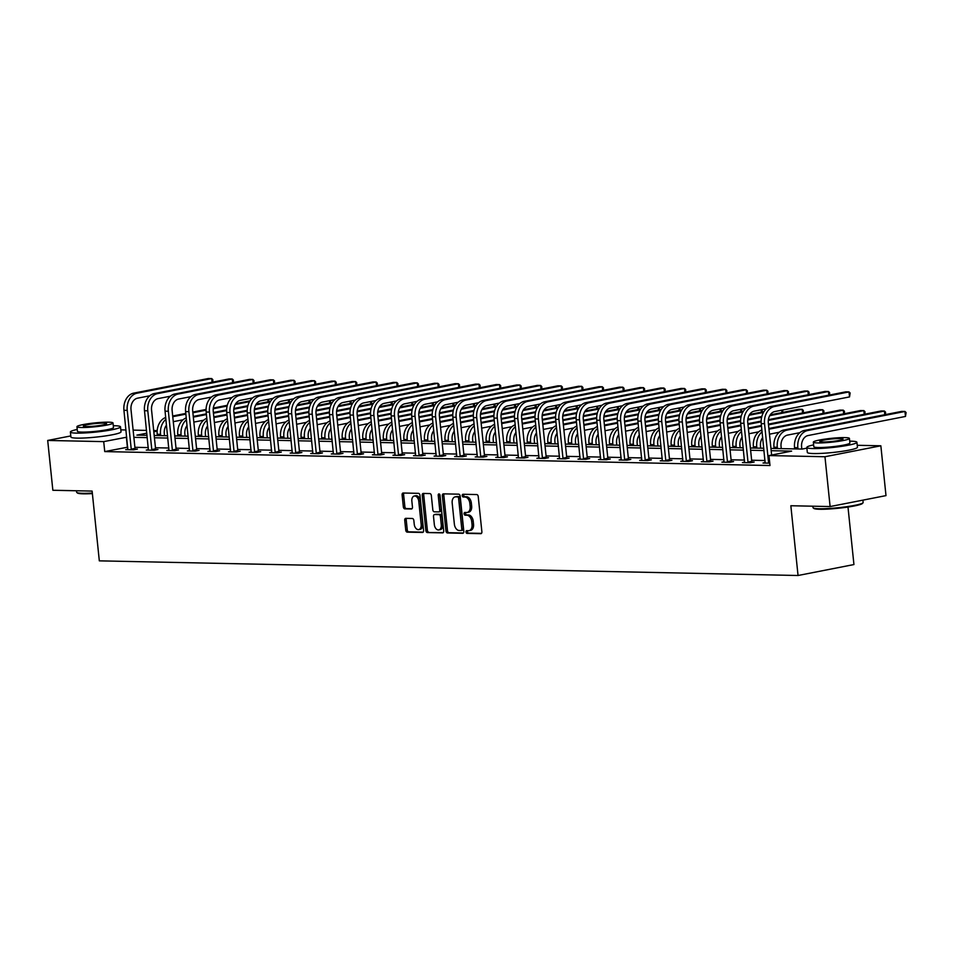 <?xml version="1.0" encoding="UTF-8"?>
<svg xmlns="http://www.w3.org/2000/svg" width="954" height="954" viewBox="0 0 954 954"><rect width="100%" height="100%" fill="white"/><g stroke="black" fill="none" stroke-linecap="round" stroke-linejoin="round"><path stroke-width="1.43" d="M465.993 531.998A1.383 0.894 -101.1 0 0 467.043 533.393L480.78 533.68A1.98 1.276 -101.1 0 0 480.959 533.668A1.98 1.276 -101.1 0 0 481.877 531.748L478.228 496.533A1.98 1.276 -101.1 0 0 476.738 494.554L463 494.267A1.383 0.894 -101.1 0 0 463.274 497.01L465.051 497.046A6.332 4.09 -101.1 0 1 469.845 503.39L470.143 506.324A6.332 4.09 -101.1 0 1 467.221 512.453A6.332 4.09 -101.1 0 1 466.649 512.501L464.872 512.453A1.383 0.894 -101.1 0 0 465.158 515.196L466.935 515.232A6.332 4.09 -101.1 0 1 471.717 521.576L472.027 524.521A6.332 4.09 -101.1 0 1 469.106 530.639A6.332 4.09 -101.1 0 1 468.533 530.686L466.756 530.651A1.383 0.894 -101.1 0 0 465.993 531.998M467.71 530.674A1.383 0.894 -101.1 0 0 468.545 533.095L481.46 533.369M463.954 494.291A1.383 0.894 -101.1 0 0 464.789 496.712L466.566 496.748L465.051 497.046M465.826 512.477A1.383 0.894 -101.1 0 0 466.673 514.898L468.45 514.933L466.935 515.232M405.82 518.344A1.98 1.276 -101.1 0 0 405.641 518.356A1.98 1.276 -101.1 0 0 404.723 520.276L405.748 530.15A1.98 1.276 -101.1 0 0 407.239 532.141L422.503 532.463A1.98 1.276 -101.1 0 0 422.682 532.439A1.98 1.276 -101.1 0 0 423.6 530.531L419.963 495.317A1.98 1.276 -101.1 0 0 418.46 493.337L403.196 493.015A1.98 1.276 -101.1 0 0 403.017 493.027A1.98 1.276 -101.1 0 0 402.111 494.947L403.339 506.872A1.98 1.276 -101.1 0 0 404.842 508.864L411.365 508.995A1.98 1.276 -101.1 0 0 411.544 508.983A1.98 1.276 -101.1 0 0 412.462 507.063L411.854 501.148A5.295 3.411 -101.1 0 1 414.298 496.032A5.295 3.411 -101.1 0 1 418.77 501.291L421.167 524.473A5.295 3.411 -101.1 0 1 418.723 529.589A5.295 3.411 -101.1 0 1 414.251 524.33L413.845 520.467A1.98 1.276 -101.1 0 0 412.355 518.487L405.82 518.344M857.229 445.291L880.852 445.792L885.992 495.615L830.111 506.562L790.842 505.739L798.045 575.5L99.323 560.857L92.121 491.095L52.852 490.273L47.7 440.45L70.799 435.93M830.111 506.562L824.96 456.739L768.96 455.571L791.605 451.123L771.178 450.693M127.753 447.164L104.737 451.588L769.985 465.528L768.96 455.571M104.737 451.588L103.712 441.63L47.7 440.45M445.971 530.996A1.98 1.276 -101.1 0 0 447.474 532.976L462.738 533.298A1.98 1.276 -101.1 0 0 462.917 533.286A1.98 1.276 -101.1 0 0 463.823 531.366L460.186 496.163A1.98 1.276 -101.1 0 0 458.695 494.172L443.431 493.85A1.98 1.276 -101.1 0 0 443.252 493.874A1.98 1.276 -101.1 0 0 442.334 495.782L445.971 530.996L447.486 530.698A1.98 1.276 -101.1 0 0 448.988 532.69L463.417 532.988M442.62 532.881L427.356 532.559A1.98 1.276 -101.1 0 1 425.866 530.579L422.228 495.364A1.98 1.276 -101.1 0 1 423.135 493.445A1.98 1.276 -101.1 0 1 423.314 493.433L429.849 493.576A1.98 1.276 -101.1 0 1 431.339 495.555L432.818 509.83A1.98 1.276 -101.1 0 0 434.308 511.821L438.649 511.904A1.98 1.276 -101.1 0 0 438.828 511.893A1.98 1.276 -101.1 0 0 439.734 509.985L438.208 495.114A1.383 0.894 -101.1 0 1 440.009 495.15L443.717 530.949A1.98 1.276 -101.1 0 1 442.799 532.869A1.98 1.276 -101.1 0 1 442.62 532.881L442.966 532.809M798.045 575.5L853.937 564.553L847.987 507.039M765.06 460.52L751.657 460.233M744.502 460.078L731.098 459.804M723.943 459.649L710.539 459.375M703.384 459.22L689.981 458.946M682.825 458.791L669.422 458.504M662.267 458.361L648.863 458.075M641.708 457.932L628.304 457.646M621.149 457.503L607.746 457.216M600.591 457.073L587.187 456.787M580.032 456.632L566.628 456.358M559.473 456.203L546.07 455.929M538.915 455.773L525.511 455.499M518.356 455.344L504.952 455.058M497.797 454.915L484.393 454.629M477.238 454.486L463.835 454.199M456.68 454.056L443.276 453.77M436.121 453.627L422.717 453.341M415.562 453.186L402.159 452.911M395.004 452.756L381.6 452.482M374.445 452.327L361.041 452.053M353.886 451.898L340.483 451.612M333.328 451.469L319.924 451.182M312.769 451.039L299.365 450.753M292.21 450.61L278.806 450.324M271.651 450.181L258.248 449.894M251.093 449.739L237.689 449.465M230.534 449.31L217.13 449.036M209.975 448.881L196.572 448.607M189.417 448.452L176.025 448.165M168.858 448.022L155.466 447.736M148.311 447.593L134.908 447.307M765.227 462.571L763.009 463.012L769.735 463.155M744.669 462.141L742.45 462.583L750.357 462.75L754.137 462.01L752.002 461.963M724.11 461.712L721.892 462.153L729.798 462.308L733.578 461.569L731.444 461.533M703.551 461.283L701.333 461.712L709.239 461.879L713.02 461.14L710.885 461.104M682.992 460.854L680.774 461.283L688.681 461.45L692.461 460.71L690.326 460.663M662.434 460.424L660.216 460.854L668.134 461.02L671.902 460.281L669.768 460.233M641.875 459.995L639.657 460.424L647.575 460.591L651.343 459.852L649.209 459.804M621.328 459.554L619.11 459.995L627.016 460.162L630.785 459.423L628.65 459.375M600.77 459.124L598.552 459.566L606.458 459.733L610.226 458.993L608.092 458.946M580.211 458.695L577.993 459.136L585.899 459.303L589.667 458.564L587.533 458.516M559.652 458.266L557.434 458.707L565.34 458.862L569.109 458.123L566.974 458.087M539.093 457.837L536.875 458.266L544.782 458.433L548.55 457.693L546.415 457.658M518.535 457.407L516.317 457.837L524.223 458.003L527.991 457.264L525.857 457.216M497.976 456.978L495.758 457.407L503.664 457.574L507.433 456.835L505.298 456.787M477.417 456.549L475.199 456.978L483.106 457.145L486.874 456.406L484.739 456.358M456.859 456.107L454.641 456.549L462.547 456.716L466.315 455.976L464.181 455.929M436.3 455.678L434.082 456.119L441.988 456.286L445.756 455.547L443.622 455.499M415.741 455.249L413.523 455.69L421.429 455.857L425.21 455.118L423.063 455.07M395.183 454.819L392.965 455.261L400.871 455.416L404.651 454.676L402.505 454.641M374.624 454.39L372.406 454.819L380.312 454.986L384.092 454.247L381.946 454.211M354.065 453.961L351.847 454.39L359.753 454.557L363.534 453.818L361.387 453.77M333.506 453.532L331.288 453.961L339.195 454.128L342.975 453.388L340.828 453.341M312.948 453.102L310.73 453.532L318.636 453.699L322.416 452.959L320.27 452.911M292.389 452.661L290.171 453.102L298.077 453.269L301.858 452.53L299.711 452.482M271.83 452.232L269.612 452.673L277.519 452.84L281.299 452.101L279.152 452.053M251.272 451.802L249.054 452.244L256.96 452.411L260.74 451.671L258.594 451.624M230.713 451.373L228.495 451.814L236.401 451.969L240.181 451.23L238.035 451.194M210.154 450.944L207.936 451.373L215.842 451.54L219.623 450.801L217.476 450.765M189.596 450.515L187.378 450.944L195.284 451.111L199.064 450.371L196.918 450.324M169.037 450.085L166.819 450.515L174.725 450.682L178.505 449.942L176.359 449.894M148.478 449.656L146.26 450.085L154.166 450.252L157.947 449.513L155.8 449.465M127.919 449.215L125.701 449.656L133.608 449.823L137.388 449.084L135.253 449.036M880.852 445.792L824.96 456.739M120.812 429.86L125.976 429.968M133.131 430.123L146.534 430.409M153.689 430.552L157.195 430.624M770.939 448.404L802.183 449.06L806.881 448.141M146.821 433.176L136.935 435.119L147.035 435.322M154.19 435.477L167.594 435.763M174.749 435.906L188.153 436.193M195.308 436.336L208.711 436.622M215.866 436.765L229.27 437.051M236.425 437.206L249.829 437.481M256.984 437.636L270.387 437.91M277.542 438.065L290.946 438.339M298.101 438.494L311.505 438.768M318.66 438.923L332.064 439.21M339.219 439.353L352.622 439.639M359.777 439.782L373.181 440.068M380.336 440.211L393.74 440.498M400.895 440.653L414.298 440.927M421.453 441.082L434.857 441.356M442.012 441.511L455.416 441.785M462.571 441.94L475.974 442.215M483.129 442.37L496.533 442.656M503.688 442.799L517.092 443.085M524.247 443.228L537.651 443.515M544.806 443.658L558.209 443.944M565.364 444.099L578.768 444.373M585.923 444.528L599.327 444.802M606.482 444.958L619.885 445.232M627.04 445.387L640.444 445.661M647.599 445.816L661.003 446.102M668.158 446.245L681.561 446.532M688.716 446.675L702.108 446.961M709.275 447.104L722.667 447.39M729.822 447.545L743.226 447.82M750.381 447.975L763.784 448.249M157.16 431.148L153.821 431.804M126.715 437.194L103.712 441.63M764.023 450.55L750.619 450.264M743.464 450.121L730.06 449.835M722.905 449.692L709.502 449.406M702.347 449.262L688.943 448.976M681.788 448.821L668.384 448.547M661.229 448.392L647.838 448.118M640.671 447.963L627.279 447.688M620.124 447.533L606.72 447.247M599.565 447.104L586.161 446.818M579.006 446.675L565.603 446.389M558.448 446.245L545.044 445.959M537.889 445.816L524.485 445.53M517.33 445.375L503.927 445.101M496.772 444.946L483.368 444.671M476.213 444.516L462.809 444.242M455.654 444.087L442.251 443.801M435.096 443.658L421.692 443.371M414.537 443.228L401.133 442.942M393.978 442.799L380.574 442.513M373.419 442.37L360.016 442.084M352.861 441.929L339.457 441.654M332.302 441.499L318.898 441.225M311.743 441.07L298.34 440.796M291.185 440.641L277.781 440.354M270.626 440.211L257.222 439.925M250.067 439.782L236.664 439.496M229.509 439.353L216.105 439.067M208.95 438.912L195.546 438.637M188.391 438.482L174.987 438.208M167.832 438.053L154.429 437.779M147.274 437.624L133.87 437.349M127.395 447.152L126.369 437.182M470.048 530.388A6.332 4.09 -101.1 0 0 470.608 530.341A6.332 4.09 -101.1 0 0 473.542 524.223L472.027 524.521M468.45 514.933A6.332 4.09 -101.1 0 1 473.232 521.289L473.542 524.223M468.164 512.203A6.332 4.09 -101.1 0 0 468.736 512.155A6.332 4.09 -101.1 0 0 471.658 506.025L470.143 506.324M466.566 496.748A6.332 4.09 -101.1 0 1 471.348 503.092L471.658 506.025M444.254 493.874A1.98 1.276 -101.1 0 0 443.848 495.484L447.486 530.698M461.032 530.531A1.383 0.894 -101.1 0 0 461.796 529.184L458.6 498.274A1.383 0.894 -101.1 0 0 457.55 496.879L455.678 496.843A6.332 4.09 -101.1 0 0 455.106 496.891A6.332 4.09 -101.1 0 0 452.184 503.02L454.366 524.151A6.332 4.09 -101.1 0 0 459.16 530.496L461.032 530.531M461.271 530.484L462.547 530.233A1.383 0.894 -101.1 0 0 463.31 528.886L461.796 529.184M455.106 496.891L456.62 496.593A6.332 4.09 -101.1 0 1 457.193 496.545L459.065 496.593A1.383 0.894 -101.1 0 1 460.114 497.976L463.31 528.886M443.3 532.57L427.356 532.559M424.136 493.456A1.98 1.276 -101.1 0 0 423.731 495.066L427.368 530.281A1.98 1.276 -101.1 0 0 428.871 532.26M438.995 511.845L440.164 511.618A1.98 1.276 -101.1 0 0 440.331 511.594A1.98 1.276 -101.1 0 0 441.249 509.686L439.711 494.816L438.208 495.114M434.344 524.652A5.295 3.411 -101.1 0 0 438.828 529.923A5.295 3.411 -101.1 0 0 441.273 524.795L440.426 516.627A1.98 1.276 -101.1 0 0 438.935 514.647L434.595 514.552A1.98 1.276 -101.1 0 0 434.416 514.576A1.98 1.276 -101.1 0 0 433.51 516.484L434.344 524.652M438.828 529.923L440.343 529.625A5.295 3.411 -101.1 0 0 442.775 524.497L441.273 524.795M435.763 514.325A1.98 1.276 -101.1 0 1 435.93 514.278A1.98 1.276 -101.1 0 1 436.109 514.266L440.438 514.349A1.98 1.276 -101.1 0 1 441.94 516.341L442.775 524.497M418.723 529.589L420.237 529.303A5.295 3.411 -101.1 0 0 422.682 524.175L421.167 524.473M414.298 496.032L415.801 495.734A5.295 3.411 -101.1 0 1 420.285 500.993L422.682 524.175M404.031 493.027A1.98 1.276 -101.1 0 0 403.614 494.649L404.854 506.574A1.98 1.276 -101.1 0 0 406.344 508.565L412.056 508.685M406.642 518.368A1.98 1.276 -101.1 0 0 406.237 519.978L407.263 529.864A1.98 1.276 -101.1 0 0 408.753 531.843L423.194 532.141M801.825 449.048L801.61 446.961A10.077 7.62 -88.8 0 1 808.133 435.525L905.477 416.445L904.964 411.472L807.621 430.54A15.109 11.436 91.2 0 0 797.842 447.7L797.973 448.964M905.477 416.445L906.097 412.557L904.964 411.472L901.673 411.401L804.329 430.469A15.109 11.436 91.2 0 0 794.539 447.629L794.67 448.893M768.781 463.131L768.554 462.499L769.651 462.285M771.631 455.046L768.316 422.98A10.077 7.62 -88.8 0 1 774.839 411.544L849.525 396.912L849.012 391.927L774.326 406.559A15.109 11.436 91.2 0 0 764.548 423.731L768.554 462.499M849.525 396.912L850.145 393.012L849.012 391.927L845.721 391.856L771.035 406.487A15.109 11.436 91.2 0 0 761.244 423.659L765.156 463.06M863.024 502.758L862.488 503.414A24.577 2.612 174.1 0 1 845.614 507.385A24.577 2.612 174.1 0 1 819.713 509.257A24.577 2.612 174.1 0 1 813.857 508.434L813.202 507.91A25.186 2.683 -5.9 0 0 819.2 508.744A25.186 2.683 -5.9 0 0 845.745 506.824A25.186 2.683 -5.9 0 0 863.024 502.758A25.186 2.683 -5.9 0 0 863.131 502.46L862.893 500.146M813.631 444.874A25.186 2.683 -5.9 0 0 806.81 447.45A25.186 2.683 -5.9 0 0 812.987 448.559A25.186 2.683 -5.9 0 0 840.784 446.46A25.186 2.683 -5.9 0 0 856.919 442.274A25.186 2.683 -5.9 0 0 850.741 441.165A25.186 2.683 -5.9 0 0 849.704 441.142M806.81 447.45L807.322 452.434A25.186 2.683 -5.9 0 0 813.5 453.544A25.186 2.683 -5.9 0 0 841.297 451.445A25.186 2.683 -5.9 0 0 857.431 447.247L856.919 442.274M849.43 438.411L849.895 442.99A18.138 1.932 174.1 0 1 838.292 446.007A18.138 1.932 174.1 0 1 818.27 447.521A18.138 1.932 174.1 0 1 813.822 446.722L813.345 442.143A18.138 1.932 -5.9 0 0 817.793 442.942A18.138 1.932 -5.9 0 0 837.815 441.428A18.138 1.932 -5.9 0 0 849.43 438.411A18.138 1.932 -5.9 0 0 844.982 437.612A18.138 1.932 -5.9 0 0 824.96 439.114A18.138 1.932 -5.9 0 0 813.345 442.143M840.152 438.554A11.687 1.24 -5.9 0 0 827.249 439.532A11.687 1.24 -5.9 0 0 819.76 441.475A11.687 1.24 -5.9 0 0 822.622 441.988A11.687 1.24 -5.9 0 0 835.525 441.022A11.687 1.24 -5.9 0 0 843.014 439.078A11.687 1.24 -5.9 0 0 840.152 438.554M812.88 506.204L813.023 507.635A25.186 2.683 -5.9 0 0 813.202 507.91M92.383 493.6A24.577 2.612 174.1 0 1 83.308 493.826A24.577 2.612 174.1 0 1 77.453 493.003L76.785 492.479A25.186 2.683 -5.9 0 0 82.795 493.313A25.186 2.683 -5.9 0 0 92.323 493.063M77.214 429.443A25.186 2.683 -5.9 0 0 70.393 432.019A25.186 2.683 -5.9 0 0 76.57 433.128A25.186 2.683 -5.9 0 0 104.38 431.029A25.186 2.683 -5.9 0 0 120.502 426.843A25.186 2.683 -5.9 0 0 114.325 425.722A25.186 2.683 -5.9 0 0 113.299 425.711M70.393 432.019L70.906 437.004A25.186 2.683 -5.9 0 0 77.083 438.113A25.186 2.683 -5.9 0 0 104.892 436.014A25.186 2.683 -5.9 0 0 121.015 431.816L120.502 426.843M113.013 422.98L113.49 427.559A18.138 1.932 174.1 0 1 101.875 430.576A18.138 1.932 174.1 0 1 81.853 432.09A18.138 1.932 174.1 0 1 77.417 431.291L76.94 426.712A18.138 1.932 -5.9 0 0 81.388 427.511A18.138 1.932 -5.9 0 0 101.398 425.997A18.138 1.932 -5.9 0 0 113.013 422.98A18.138 1.932 -5.9 0 0 108.565 422.181A18.138 1.932 -5.9 0 0 88.555 423.683A18.138 1.932 -5.9 0 0 76.94 426.712M103.736 423.123A11.687 1.24 -5.9 0 0 90.833 424.101A11.687 1.24 -5.9 0 0 83.356 426.044A11.687 1.24 -5.9 0 0 86.218 426.557A11.687 1.24 -5.9 0 0 99.121 425.591A11.687 1.24 -5.9 0 0 106.598 423.636A11.687 1.24 -5.9 0 0 103.736 423.123M76.463 490.773L76.618 492.204A25.186 2.683 -5.9 0 0 76.785 492.479M781.266 448.618L781.052 446.532A10.077 7.62 -88.8 0 1 787.575 435.084L799.822 432.687M884.787 414.704L884.406 411.043L881.114 410.971L783.771 430.039A15.109 11.436 91.2 0 0 773.98 447.199L774.111 448.463M885.55 414.561L885.539 412.128L884.406 411.043L787.062 430.111A15.109 11.436 91.2 0 0 777.283 447.271L777.415 448.535M760.708 448.189L760.493 446.102A10.077 7.62 -88.8 0 1 762.687 437.552M761.9 429.968A15.109 11.436 91.2 0 0 753.421 446.77L753.553 448.034M762.091 431.816A15.109 11.436 91.2 0 0 756.725 446.842L756.856 448.106M769.473 434.177L779.263 432.257M864.229 414.274L863.847 410.602L864.98 411.699L864.992 414.119M768.888 428.489L860.556 410.542L863.847 410.602L768.96 429.193M748.222 462.702L747.996 462.07L751.764 461.331L747.757 422.55A10.077 7.62 -88.8 0 1 754.28 411.114L766.527 408.717M828.835 395.171L828.454 391.498L753.767 406.13A15.109 11.436 91.2 0 0 743.989 423.29L747.996 462.07M829.598 395.016L829.586 392.583L828.454 391.498L825.162 391.426L750.476 406.058A15.109 11.436 91.2 0 0 740.686 423.23L744.597 462.618M751.764 461.331L752.157 462.392M727.663 462.273L727.437 461.641L731.205 460.901L727.198 422.121A10.077 7.62 -88.8 0 1 733.721 410.685L745.968 408.276M808.276 394.741L807.895 391.068L733.209 405.7A15.109 11.436 91.2 0 0 723.43 422.861L727.437 461.641M809.04 394.586L809.028 392.154L807.895 391.068L804.604 390.997L729.917 405.629A15.109 11.436 91.2 0 0 720.127 422.789L724.038 462.189M731.205 460.901L731.599 461.963M740.161 447.76L739.934 445.673A10.077 7.62 -88.8 0 1 742.129 437.123M741.341 429.538A15.109 11.436 91.2 0 0 732.875 446.341L732.994 447.605M741.532 431.387A15.109 11.436 91.2 0 0 736.166 446.412L736.297 447.676M748.914 433.748L758.704 431.828M843.67 413.845L843.288 410.172L844.421 411.269L844.433 413.69M768.435 424.125L839.997 410.101L843.288 410.172L768.507 424.828M761.507 426.199L748.401 428.763M761.435 425.496L748.33 428.06M719.602 447.331L719.376 445.244A10.077 7.62 -88.8 0 1 721.57 436.693M720.783 429.109A15.109 11.436 91.2 0 0 712.316 445.912L712.447 447.176M720.974 430.958A15.109 11.436 91.2 0 0 715.607 445.983L715.739 447.247M728.355 433.319L738.146 431.399M823.111 413.416L822.73 409.743L823.862 410.84L823.874 413.261M768.387 419.677L819.438 409.671L822.73 409.743L768.304 420.404M761.149 421.811L747.948 424.399M740.948 425.77L727.842 428.334M761.149 421.096L747.876 423.695M740.876 425.067L727.771 427.63M699.043 446.889L698.817 444.814A10.077 7.62 -88.8 0 1 701.011 436.264M700.224 428.68A15.109 11.436 91.2 0 0 691.757 445.482L691.889 446.746M700.415 430.528A15.109 11.436 91.2 0 0 695.049 445.554L695.18 446.818M707.796 432.889L717.587 430.969M802.552 412.987L802.171 409.314L803.304 410.399L803.316 412.832M770.2 414.859L798.88 409.242L802.171 409.314L769.711 415.67M761.626 417.256L747.745 419.975M740.59 421.382L727.389 423.958M720.389 425.329L707.284 427.905M761.817 416.504L747.829 419.247M740.59 420.666L727.318 423.266M720.318 424.637L707.212 427.201M707.105 461.843L706.878 461.211L710.647 460.472L706.64 421.692A10.077 7.62 -88.8 0 1 713.163 410.244L725.41 407.847M787.718 394.3L787.336 390.639L712.65 405.271A15.109 11.436 91.2 0 0 702.871 422.431L706.878 461.211M788.481 394.157L788.469 391.724L787.336 390.639L784.045 390.568L709.359 405.2A15.109 11.436 91.2 0 0 699.568 422.36L703.48 461.76M710.647 460.472L711.04 461.533M686.546 461.402L686.32 460.782L690.088 460.043L686.081 421.263A10.077 7.62 -88.8 0 1 692.604 409.815L704.851 407.418M767.159 393.871L766.777 390.21L692.091 404.83A15.109 11.436 91.2 0 0 682.313 422.002L686.32 460.782M767.922 393.728L767.91 391.295L766.777 390.21L763.486 390.138L688.8 404.77A15.109 11.436 91.2 0 0 679.009 421.93L682.921 461.331M690.088 460.043L690.481 461.104M665.987 460.973L665.761 460.353L669.529 459.613L665.522 420.833A10.077 7.62 -88.8 0 1 672.045 409.385L684.292 406.988M746.6 393.442L746.219 389.769L671.533 404.401A15.109 11.436 91.2 0 0 661.754 421.573L665.761 460.353M747.364 393.298L747.352 390.866L746.219 389.769L742.927 389.709L668.241 404.341A15.109 11.436 91.2 0 0 658.451 421.501L662.362 460.901M669.529 459.613L669.923 460.675M678.485 446.46L678.27 444.373A10.077 7.62 -88.8 0 1 680.452 435.835M679.665 428.239A15.109 11.436 91.2 0 0 671.199 445.053L671.33 446.317M679.856 430.099A15.109 11.436 91.2 0 0 674.49 445.113L674.621 446.389M687.238 432.448L697.028 430.54M782.745 409.993L782.757 412.402M763.474 412.438L749.152 415.24M741.067 416.826L727.186 419.545M720.031 420.952L706.831 423.528M699.831 424.9L686.725 427.475M763.963 411.627L749.641 414.43M741.258 416.075L727.27 418.818M720.031 420.237L706.759 422.837M699.759 424.208L686.653 426.772M781.994 412.557L781.743 410.184M645.429 460.543L645.202 459.911L648.97 459.172L644.964 420.404A10.077 7.62 -88.8 0 1 651.487 408.956L663.734 406.559M726.042 393.012L725.66 389.339L650.974 403.971A15.109 11.436 91.2 0 0 641.195 421.143L645.202 459.911M726.805 392.857L726.793 390.436L725.66 389.339L722.369 389.28L647.683 403.9A15.109 11.436 91.2 0 0 637.892 421.072L641.803 460.472M648.97 459.172L649.364 460.233M657.926 446.031L657.711 443.944A10.077 7.62 -88.8 0 1 659.894 435.394M659.107 427.809A15.109 11.436 91.2 0 0 650.64 444.624L650.771 445.888M659.297 429.67A15.109 11.436 91.2 0 0 653.931 444.683L654.062 445.947M666.679 432.019L676.469 430.111M762.186 409.564L762.198 411.973M742.916 412.009L728.594 414.811M720.509 416.397L706.628 419.116M699.473 420.511L686.272 423.099M679.272 424.47L666.166 427.034M743.416 411.198L729.083 414M720.699 415.646L706.711 418.377M699.473 419.796L686.2 422.395M679.2 423.767L666.095 426.343M761.435 412.116L761.197 409.755M624.87 460.114L624.643 459.482L628.412 458.743L624.405 419.975A10.077 7.62 -88.8 0 1 630.928 408.527L643.175 406.13M705.483 392.583L705.101 388.91L630.415 403.542A15.109 11.436 91.2 0 0 620.637 420.714L624.643 459.482M706.246 392.428L706.234 390.007L705.101 388.91L701.81 388.838L627.124 403.47A15.109 11.436 91.2 0 0 617.333 420.642L621.245 460.043M628.412 458.743L628.805 459.804M637.367 445.601L637.153 443.515A10.077 7.62 -88.8 0 1 639.335 434.964M638.548 427.38A15.109 11.436 91.2 0 0 630.081 444.182L630.212 445.446M638.739 429.24A15.109 11.436 91.2 0 0 633.373 444.254L633.504 445.518M646.12 431.59L655.911 429.67M741.628 409.135L741.64 411.544M722.357 411.579L708.035 414.382M699.95 415.968L686.069 418.687M678.914 420.082L665.713 422.67M658.713 424.041L645.608 426.605M722.858 410.769L708.524 413.571M700.141 415.217L686.164 417.947M678.914 419.366L665.642 421.966M658.642 423.337L645.536 425.913M740.876 411.687L740.638 409.326M604.311 459.685L604.085 459.053L607.853 458.314L603.846 419.533A10.077 7.62 -88.8 0 1 610.369 408.097L622.616 405.7M684.924 392.154L684.543 388.481L609.856 403.113A15.109 11.436 91.2 0 0 600.078 420.285L604.085 459.053M685.687 391.999L685.676 389.566L684.543 388.481L681.251 388.409L606.565 403.041A15.109 11.436 91.2 0 0 596.775 420.213L600.686 459.613M607.853 458.314L608.247 459.375M616.809 445.172L616.594 443.085A10.077 7.62 -88.8 0 1 618.776 434.535M617.989 426.951A15.109 11.436 91.2 0 0 609.523 443.753L609.654 445.017M618.18 428.799A15.109 11.436 91.2 0 0 612.814 443.825L612.945 445.089M625.562 431.16L635.352 429.24M721.069 408.706L721.081 411.114M701.798 411.15L687.476 413.953M679.391 415.539L665.51 418.257M658.355 419.653L645.154 422.24M638.154 423.612L625.049 426.176M702.299 410.327L687.965 413.142M679.582 414.787L665.606 417.518M658.355 418.937L645.083 421.537M638.083 422.908L624.977 425.484M720.318 411.257L720.079 408.896M583.753 459.256L583.526 458.624L587.294 457.884L583.288 419.104A10.077 7.62 -88.8 0 1 589.81 407.668L602.057 405.271M664.366 391.724L663.984 388.051L589.298 402.683A15.109 11.436 91.2 0 0 579.519 419.843L583.526 458.624M665.129 391.569L665.117 389.137L663.984 388.051L660.693 387.98L586.006 402.612A15.109 11.436 91.2 0 0 576.228 419.784L580.127 459.172M587.294 457.884L587.688 458.946M596.25 444.743L596.035 442.656A10.077 7.62 -88.8 0 1 598.218 434.106M597.431 426.521A15.109 11.436 91.2 0 0 588.964 443.324L589.095 444.588M597.621 428.37A15.109 11.436 91.2 0 0 592.255 443.395L592.386 444.659M605.003 430.731L614.793 428.811M700.51 408.264L700.522 410.673M681.239 410.709L666.918 413.523M658.832 415.097L644.952 417.816M637.797 419.223L624.596 421.811M617.596 423.182L604.49 425.746M681.74 409.898L667.406 412.712M659.023 414.346L645.047 417.089M637.797 418.508L624.524 421.108M617.524 422.479L604.419 425.043M699.759 410.828L699.52 408.467M563.194 458.826L562.967 458.194L566.736 457.455L562.729 418.675A10.077 7.62 -88.8 0 1 569.252 407.239L581.499 404.83M643.807 391.295L643.425 387.622L568.739 402.254A15.109 11.436 91.2 0 0 558.961 419.414L562.967 458.194M644.57 391.14L644.558 388.707L643.425 387.622L640.134 387.551L565.448 402.183A15.109 11.436 91.2 0 0 555.669 419.343L559.569 458.743M566.736 457.455L567.129 458.516M575.691 444.314L575.477 442.227A10.077 7.62 -88.8 0 1 577.659 433.676M576.872 426.092A15.109 11.436 91.2 0 0 568.405 442.894L568.536 444.159M577.063 427.941A15.109 11.436 91.2 0 0 571.696 442.966L571.828 444.23M584.444 430.302L594.235 428.382M679.952 407.835L679.975 410.244M660.681 410.28L646.359 413.094M638.274 414.668L624.393 417.387M617.238 418.794L604.037 421.382M597.037 422.753L583.931 425.317M661.182 409.469L646.848 412.283M638.464 413.917L624.488 416.659M617.238 418.079L603.965 420.678M596.966 422.05L583.86 424.613M679.2 410.399L678.962 408.038M542.635 458.397L542.409 457.765L546.189 457.026L542.17 418.246A10.077 7.62 -88.8 0 1 548.693 406.798L560.94 404.401M623.248 390.854L622.867 387.193L548.18 401.825A15.109 11.436 91.2 0 0 538.402 418.985L542.409 457.765M624.023 390.711L623.999 388.278L622.867 387.193L619.575 387.121L544.889 401.753A15.109 11.436 91.2 0 0 535.111 418.913L539.01 458.314M546.189 457.026L546.57 458.087M555.133 443.884L554.918 441.797A10.077 7.62 -88.8 0 1 557.1 433.247M556.313 425.663A15.109 11.436 91.2 0 0 547.846 442.465L547.978 443.729M556.504 427.511A15.109 11.436 91.2 0 0 551.138 442.537L551.269 443.801M563.886 429.872L573.676 427.952M659.393 407.406L659.417 409.815M640.122 409.85L625.8 412.653M617.715 414.239L603.834 416.958M596.679 418.365L583.478 420.952M576.49 422.324L563.373 424.888M640.623 409.039L626.289 411.842M617.906 413.487L603.93 416.23M596.679 417.649L583.407 420.249M576.407 421.62L563.301 424.184M658.642 409.97L658.403 407.608M522.077 457.956L521.85 457.336L525.63 456.596L521.623 417.816A10.077 7.62 -88.8 0 1 528.134 406.368L540.381 403.971M602.689 390.424L602.308 386.764L527.622 401.384A15.109 11.436 91.2 0 0 517.843 418.556L521.85 457.336M603.465 390.281L603.441 387.849L602.308 386.764L599.017 386.692L524.33 401.324A15.109 11.436 91.2 0 0 514.552 418.484L518.451 457.884M525.63 456.596L526.012 457.658M534.574 443.443L534.359 441.368A10.077 7.62 -88.8 0 1 536.542 432.818M535.754 425.234A15.109 11.436 91.2 0 0 527.288 442.036L527.419 443.3M535.945 427.082A15.109 11.436 91.2 0 0 530.579 442.107L530.71 443.371M543.327 429.443L553.117 427.523M638.834 406.976L638.858 409.385M619.563 409.421L605.241 412.223M597.156 413.809L583.276 416.528M576.121 417.935L562.92 420.511M555.932 421.883L542.814 424.458M620.064 408.61L605.73 411.412M597.347 413.058L583.371 415.801M576.121 417.22L562.848 419.82M555.848 421.191L542.743 423.755M638.083 409.54L637.844 407.167M501.518 457.526L501.291 456.906L505.071 456.167L501.065 417.387A10.077 7.62 -88.8 0 1 507.576 405.939L519.823 403.542M582.131 389.995L581.749 386.322L507.063 400.954A15.109 11.436 91.2 0 0 497.284 418.126L501.291 456.906M582.906 389.852L582.882 387.419L581.749 386.322L578.458 386.263L503.772 400.895A15.109 11.436 91.2 0 0 493.993 418.055L497.893 457.455M505.071 456.167L505.453 457.228M514.015 443.014L513.801 440.927A10.077 7.62 -88.8 0 1 515.983 432.389M515.196 424.792A15.109 11.436 91.2 0 0 506.729 441.607L506.86 442.871M515.387 426.653A15.109 11.436 91.2 0 0 510.02 441.666L510.151 442.942M522.78 429.002L532.559 427.094M618.275 406.547L618.299 408.956M599.005 408.992L584.683 411.794M576.598 413.38L562.717 416.099M555.562 417.506L542.361 420.082M535.373 421.453L522.255 424.029M599.506 408.181L585.172 410.983M576.788 412.629L562.812 415.372M555.562 416.791L542.289 419.39M535.301 420.762L522.184 423.326M617.524 409.111L617.286 406.738M480.959 457.097L480.733 456.465L484.513 455.726L480.506 416.958A10.077 7.62 -88.8 0 1 487.029 405.51L499.264 403.113M561.572 389.566L561.19 385.893L486.504 400.525A15.109 11.436 91.2 0 0 476.726 417.697L480.733 456.465M562.347 389.411L562.323 386.99L561.19 385.893L557.899 385.833L483.213 400.453A15.109 11.436 91.2 0 0 473.434 417.625L477.334 457.026M484.513 455.726L484.894 456.787M493.456 442.584L493.242 440.498A10.077 7.62 -88.8 0 1 495.424 431.947M494.637 424.363A15.109 11.436 91.2 0 0 486.17 441.177L486.301 442.441M494.828 426.223A15.109 11.436 91.2 0 0 489.462 441.237L489.593 442.501M502.221 428.573L512 426.665M597.717 406.118L597.741 408.527M578.446 408.562L564.124 411.365M556.039 412.951L542.158 415.67M535.003 417.065L521.802 419.653M514.814 421.024L501.697 423.588M578.947 407.752L564.613 410.554M556.23 412.2L542.254 414.93M535.003 416.349L521.731 418.949M514.743 420.32L501.625 422.896M596.966 408.67L596.727 406.309M460.4 456.668L460.174 456.036L463.954 455.296L459.947 416.528A10.077 7.62 -88.8 0 1 466.47 405.08L478.705 402.683M541.013 389.137L540.632 385.464L465.946 400.096A15.109 11.436 91.2 0 0 456.167 417.268L460.174 456.036M541.789 388.982L541.765 386.561L540.632 385.464L537.341 385.392L462.654 400.024A15.109 11.436 91.2 0 0 452.876 417.196L456.775 456.596M463.954 455.296L464.336 456.358M472.898 442.155L472.683 440.068A10.077 7.62 -88.8 0 1 474.865 431.518M474.078 423.934A15.109 11.436 91.2 0 0 465.612 440.736L465.743 442M474.269 425.794A15.109 11.436 91.2 0 0 468.903 440.808L469.034 442.072M481.663 428.143L491.441 426.223M577.158 405.688L577.182 408.097M557.887 408.133L543.565 410.935M535.48 412.522L521.599 415.24M514.444 416.636L501.244 419.223M494.255 420.595L481.138 423.159M558.388 407.322L544.054 410.125M535.671 411.77L521.695 414.501M514.444 415.92L501.172 418.52M494.184 419.891L481.066 422.467M576.407 408.24L576.168 405.879M439.842 456.239L439.615 455.607L443.395 454.867L439.389 416.087A10.077 7.62 -88.8 0 1 445.912 404.651L458.147 402.254M520.455 388.707L520.073 385.034L445.387 399.666A15.109 11.436 91.2 0 0 435.608 416.838L439.615 455.607M521.23 388.552L521.206 386.12L520.073 385.034L516.782 384.963L442.096 399.595A15.109 11.436 91.2 0 0 432.317 416.767L436.216 456.167M443.395 454.867L443.777 455.929M452.339 441.726L452.124 439.639A10.077 7.62 -88.8 0 1 454.307 431.089M453.52 423.504A15.109 11.436 91.2 0 0 445.053 440.307L445.184 441.571M453.71 425.353A15.109 11.436 91.2 0 0 448.344 440.378L448.475 441.642M461.104 427.714L470.882 425.794M556.599 405.259L556.623 407.668M537.329 407.704L523.007 410.506M514.921 412.092L501.041 414.811M493.886 416.206L480.697 418.794M473.697 420.165L460.579 422.729M537.829 406.881L523.496 409.695M515.112 411.341L501.136 414.072M493.886 415.491L480.613 418.09M473.625 419.462L460.508 422.038M555.848 407.811L555.61 405.45M419.283 455.809L419.056 455.177L422.837 454.438L418.83 415.658A10.077 7.62 -88.8 0 1 425.353 404.222L437.588 401.825M499.896 388.278L499.526 384.605L424.828 399.237A15.109 11.436 91.2 0 0 415.05 416.397L419.056 455.177M500.671 388.123L500.647 385.69L499.526 384.605L496.223 384.534L421.537 399.166A15.109 11.436 91.2 0 0 411.758 416.338L415.658 455.726M422.837 454.438L423.218 455.499M431.78 441.297L431.566 439.21A10.077 7.62 -88.8 0 1 433.748 430.659M432.961 423.075A15.109 11.436 91.2 0 0 424.494 439.877L424.625 441.142M433.152 424.924A15.109 11.436 91.2 0 0 427.786 439.949L427.917 441.213M440.545 427.285L450.324 425.365M536.041 404.818L536.065 407.227M516.77 407.263L502.448 410.077M494.363 411.651L480.482 414.37M473.327 415.777L460.138 418.365M453.138 419.736L440.021 422.3M517.271 406.452L502.937 409.266M494.554 410.9L480.577 413.642M473.327 415.062L460.055 417.661M453.067 419.033L439.949 421.596M535.289 407.382L535.051 405.021M398.736 455.38L398.498 454.748L402.278 454.009L398.271 415.228A10.077 7.62 -88.8 0 1 404.794 403.792L417.029 401.384M479.337 387.849L478.968 384.176L404.269 398.808A15.109 11.436 91.2 0 0 394.491 415.968L398.498 454.748M480.112 387.694L480.089 385.261L478.968 384.176L475.664 384.104L400.978 398.736A15.109 11.436 91.2 0 0 391.2 415.896L395.099 455.296M402.278 454.009L402.671 455.07M411.222 440.867L411.007 438.78A10.077 7.62 -88.8 0 1 413.189 430.23M412.402 422.646A15.109 11.436 91.2 0 0 403.936 439.448L404.067 440.712M412.593 424.494A15.109 11.436 91.2 0 0 407.227 439.52L407.358 440.784M419.987 426.855L429.765 424.935M515.482 404.389L515.506 406.798M496.211 406.833L481.889 409.648M473.816 411.222L459.923 413.941M452.768 415.348L439.579 417.935M432.579 419.307L419.462 421.871M496.712 406.022L482.378 408.837M473.995 410.47L460.019 413.213M452.768 414.632L439.508 417.232M432.508 418.603L419.39 421.167M514.731 406.953L514.492 404.591M378.178 454.951L377.939 454.319L381.719 453.579L377.712 414.799A10.077 7.62 -88.8 0 1 384.235 403.351L396.47 400.954M458.779 387.407L458.409 383.746L383.711 398.378A15.109 11.436 91.2 0 0 373.932 415.539L377.939 454.319M459.554 387.264L459.53 384.832L458.409 383.746L455.106 383.675L380.419 398.307A15.109 11.436 91.2 0 0 370.641 415.467L374.54 454.867M381.719 453.579L382.113 454.641M390.663 440.438L390.448 438.351A10.077 7.62 -88.8 0 1 392.631 429.801M391.844 422.217A15.109 11.436 91.2 0 0 383.377 439.019L383.508 440.283M392.046 424.065A15.109 11.436 91.2 0 0 386.668 439.09L386.799 440.354M399.428 426.426L409.206 424.506M494.923 403.959L494.947 406.368M475.652 406.404L461.331 409.206M453.257 410.792L439.365 413.511M432.21 414.918L419.021 417.506M412.021 418.878L398.903 421.441M476.153 405.593L461.819 408.395M453.436 410.041L439.46 412.784M432.222 414.203L418.949 416.803M411.949 418.174L398.832 420.738M494.172 406.523L493.933 404.162M357.619 454.509L357.38 453.889L361.161 453.15L357.154 414.37A10.077 7.62 -88.8 0 1 363.677 402.922L375.912 400.525M438.22 386.978L437.85 383.317L363.152 397.937A15.109 11.436 91.2 0 0 353.374 415.109L357.38 453.889M438.995 386.835L438.971 384.402L437.85 383.317L434.547 383.246L359.861 397.878A15.109 11.436 91.2 0 0 350.082 415.038L353.982 454.438M361.161 453.15L361.554 454.211M370.104 439.997L369.89 437.922A10.077 7.62 -88.8 0 1 372.072 429.372M371.285 421.787A15.109 11.436 91.2 0 0 362.818 438.59L362.949 439.854M371.488 423.636A15.109 11.436 91.2 0 0 366.109 438.661L366.241 439.925M378.869 425.997L388.648 424.077M474.376 403.53L474.388 405.939M455.094 405.975L440.772 408.777M432.699 410.363L418.806 413.082M411.651 414.489L398.462 417.065M391.462 418.436L378.356 421.012M455.595 405.164L441.261 407.966M432.877 409.612L418.901 412.355M411.663 413.774L398.39 416.373M391.39 417.745L378.273 420.309M473.613 406.094L473.375 403.721M337.06 454.08L336.822 453.46L340.602 452.721L336.595 413.941A10.077 7.62 -88.8 0 1 343.118 402.493L355.353 400.096M417.661 386.549L417.292 382.876L342.605 397.508A15.109 11.436 91.2 0 0 332.815 414.68L336.822 453.46M418.436 386.406L418.412 383.973L417.292 382.876L413.988 382.816L339.302 397.448A15.109 11.436 91.2 0 0 329.524 414.608L333.423 454.009M340.602 452.721L340.995 453.782M349.546 439.567L349.331 437.481A10.077 7.62 -88.8 0 1 351.513 428.942M350.738 421.346A15.109 11.436 91.2 0 0 342.259 438.16L342.391 439.424M350.929 423.206A15.109 11.436 91.2 0 0 345.551 438.22L345.682 439.496M358.31 425.556L368.089 423.648M453.818 403.101L453.83 405.51M434.535 405.545L420.213 408.348M412.14 409.934L398.259 412.653M391.092 414.06L377.903 416.636M370.903 418.007L357.798 420.583M435.036 404.734L420.714 407.537M412.319 409.183L398.343 411.925M391.104 413.344L377.832 415.944M370.832 417.315L357.714 419.879M453.055 405.665L452.816 403.292M316.501 453.651L316.263 453.019L320.043 452.279L316.036 413.511A10.077 7.62 -88.8 0 1 322.559 402.063L334.794 399.666M397.102 386.12L396.733 382.447L322.047 397.079A15.109 11.436 91.2 0 0 312.256 414.251L316.263 453.019M397.878 385.965L397.854 383.544L396.733 382.447L393.43 382.387L318.743 397.007A15.109 11.436 91.2 0 0 308.965 414.179L312.864 453.579M320.043 452.279L320.437 453.341M328.987 439.138L328.772 437.051A10.077 7.62 -88.8 0 1 330.955 428.501M330.179 420.917A15.109 11.436 91.2 0 0 321.701 437.731L321.832 438.995M330.37 422.777A15.109 11.436 91.2 0 0 324.992 437.791L325.123 439.055M337.752 425.126L347.53 423.218M433.259 402.671L433.271 405.08M413.976 405.116L399.654 407.918M391.581 409.504L377.701 412.223M370.534 413.619L357.345 416.206M350.345 417.578L337.239 420.142M414.477 404.305L400.155 407.108M391.76 408.753L377.784 411.484M370.546 412.903L357.273 415.503M350.273 416.874L337.167 419.45M432.496 405.223L432.257 402.862M295.943 453.222L295.704 452.59L299.484 451.85L295.478 413.082A10.077 7.62 -88.8 0 1 302.001 401.634L314.236 399.237M376.544 385.69L376.174 382.017L301.488 396.649A15.109 11.436 91.2 0 0 291.697 413.821L295.704 452.59M377.319 385.535L377.295 383.114L376.174 382.017L372.871 381.946L298.185 396.578A15.109 11.436 91.2 0 0 288.406 413.75L292.306 453.15M299.484 451.85L299.878 452.911M308.428 438.709L308.214 436.622A10.077 7.62 -88.8 0 1 310.396 428.072M309.621 420.487A15.109 11.436 91.2 0 0 301.142 437.29L301.273 438.554M309.811 422.348A15.109 11.436 91.2 0 0 304.433 437.361L304.564 438.625M317.193 424.697L326.983 422.777M412.7 402.242L412.712 404.651M393.418 404.687L379.096 407.489M371.023 409.075L357.142 411.794M349.975 413.189L336.786 415.777M329.786 417.148L316.68 419.712M393.919 403.876L379.597 406.678M371.201 408.324L357.225 411.055M349.987 412.474L336.714 415.073M329.714 416.445L316.609 419.021M411.937 404.794L411.699 402.433M275.384 452.792L275.146 452.16L278.926 451.421L274.919 412.641A10.077 7.62 -88.8 0 1 281.442 401.205L293.677 398.808M355.997 385.261L355.615 381.588L280.929 396.22A15.109 11.436 91.2 0 0 271.139 413.392L275.146 452.16M356.76 385.106L356.736 382.673L355.615 381.588L352.312 381.517L277.626 396.148A15.109 11.436 91.2 0 0 267.847 413.32L271.747 452.721M278.926 451.421L279.319 452.482M287.869 438.28L287.655 436.193A10.077 7.62 -88.8 0 1 289.837 427.642M289.062 420.058A15.109 11.436 91.2 0 0 280.583 436.86L280.714 438.124M289.253 421.906A15.109 11.436 91.2 0 0 283.875 436.932L284.006 438.196M296.634 424.268L306.425 422.348M392.142 401.813L392.154 404.222M372.859 404.257L358.537 407.06M350.464 408.646L336.583 411.365M329.416 412.76L316.227 415.348M309.227 416.719L296.122 419.283M373.36 403.435L359.038 406.249M350.643 407.895L336.667 410.625M329.428 412.045L316.156 414.644M309.156 416.016L296.05 418.591M391.39 404.365L391.14 402.004M254.825 452.363L254.587 451.731L258.367 450.992L254.36 412.211A10.077 7.62 -88.8 0 1 260.883 400.775L273.118 398.378M335.438 384.832L335.057 381.159L260.37 395.791A15.109 11.436 91.2 0 0 250.58 412.951L254.587 451.731M336.202 384.677L336.178 382.244L335.057 381.159L331.753 381.087L257.067 395.719A15.109 11.436 91.2 0 0 247.289 412.891L251.188 452.279M258.367 450.992L258.761 452.053M267.311 437.85L267.096 435.763A10.077 7.62 -88.8 0 1 269.278 427.213M268.503 419.629A15.109 11.436 91.2 0 0 260.025 436.431L260.156 437.695M268.694 421.477A15.109 11.436 91.2 0 0 263.316 436.503L263.447 437.767M276.076 423.838L285.866 421.918M371.583 401.372L371.595 403.781M352.3 403.816L337.978 406.631M329.905 408.205L316.024 410.924M308.857 412.331L295.668 414.918M288.668 416.29L275.563 418.854M352.801 403.005L338.479 405.82M330.084 407.453L316.108 410.196M308.869 411.615L295.597 414.215M288.597 415.586L275.491 418.15M370.832 403.936L370.581 401.574M234.267 451.934L234.028 451.302L237.808 450.562L233.802 411.782A10.077 7.62 -88.8 0 1 240.325 400.346L252.56 397.937M314.88 384.402L314.498 380.729L239.812 395.361A15.109 11.436 91.2 0 0 230.021 412.522L234.028 451.302M315.643 384.247L315.619 381.815L314.498 380.729L311.195 380.658L236.509 395.29A15.109 11.436 91.2 0 0 226.73 412.45L230.629 451.85M237.808 450.562L238.202 451.624M246.752 437.421L246.537 435.334A10.077 7.62 -88.8 0 1 248.72 426.784M247.945 419.2A15.109 11.436 91.2 0 0 239.466 436.002L239.597 437.266M248.135 421.048A15.109 11.436 91.2 0 0 242.757 436.073L242.888 437.337M255.517 423.409L265.307 421.489M351.024 400.942L351.036 403.351M331.742 403.387L317.42 406.201M309.346 407.775L295.466 410.494M288.299 411.901L275.11 414.489M268.11 415.861L255.004 418.424M332.242 402.576L317.921 405.39M309.525 407.024L295.549 409.767M288.311 411.186L275.038 413.786M268.038 415.157L254.933 417.721M350.273 403.506L350.023 401.145M213.708 451.504L213.469 450.872L217.25 450.133L213.243 411.353A10.077 7.62 -88.8 0 1 219.766 399.905L232.001 397.508M294.321 383.961L293.939 380.3L219.253 394.932A15.109 11.436 91.2 0 0 209.463 412.092L213.469 450.872M295.084 383.818L295.072 381.385L293.939 380.3L290.648 380.229L215.95 394.861A15.109 11.436 91.2 0 0 206.171 412.021L210.071 451.421M217.25 450.133L217.643 451.194M226.193 436.992L225.979 434.905A10.077 7.62 -88.8 0 1 228.161 426.355M227.386 418.77A15.109 11.436 91.2 0 0 218.907 435.573L219.038 436.837M227.577 420.619A15.109 11.436 91.2 0 0 222.21 435.644L222.33 436.908M234.958 422.98L244.749 421.06M330.466 400.513L330.478 402.922M311.195 402.958L296.861 405.76M288.788 407.346L274.907 410.065M267.74 411.472L254.551 414.06M247.551 415.431L234.445 417.995M311.684 402.147L297.362 404.949M288.967 406.595L274.99 409.338M267.752 410.757L254.479 413.356M247.48 414.728L234.374 417.292M329.714 403.077L329.464 400.716M193.149 451.063L192.911 450.443L196.691 449.704L192.684 410.924A10.077 7.62 -88.8 0 1 199.207 399.476L211.442 397.079M273.762 383.532L273.381 379.871L198.694 394.491A15.109 11.436 91.2 0 0 188.904 411.663L192.911 450.443M274.525 383.389L274.513 380.956L273.381 379.871L270.089 379.799L195.391 394.431A15.109 11.436 91.2 0 0 185.613 411.591L189.512 450.992M196.691 449.704L197.084 450.765M205.635 436.55L205.42 434.475A10.077 7.62 -88.8 0 1 207.602 425.925M206.827 418.341A15.109 11.436 91.2 0 0 198.349 435.143L198.48 436.407M207.018 420.189A15.109 11.436 91.2 0 0 201.652 435.215L201.771 436.479M214.4 422.55L224.19 420.631M309.907 400.084L309.919 402.493M290.636 402.528L276.302 405.331M268.229 406.917L254.348 409.636M247.181 411.043L233.992 413.619M226.992 414.99L213.887 417.566M291.125 401.717L276.803 404.52M268.408 406.166L254.432 408.908M247.193 410.327L233.921 412.927M226.921 414.298L213.815 416.862M309.156 402.648L308.905 400.275M172.591 450.634L172.352 450.014L176.132 449.274L172.125 410.494A10.077 7.62 -88.8 0 1 178.648 399.046L190.883 396.649M253.204 383.103L252.822 379.43L178.136 394.062A15.109 11.436 91.2 0 0 168.345 411.234L172.352 450.014M253.967 382.959L253.955 380.527L252.822 379.43L249.531 379.37L174.832 394.002A15.109 11.436 91.2 0 0 165.054 411.162L168.965 450.562M176.132 449.274L176.526 450.336M185.076 436.121L184.861 434.034A10.077 7.62 -88.8 0 1 187.044 425.496M186.268 417.9A15.109 11.436 91.2 0 0 177.79 434.714L177.921 435.978M186.459 419.76A15.109 11.436 91.2 0 0 181.093 434.774L181.224 436.05M193.841 422.109L203.631 420.201M289.348 399.654L289.36 402.063M270.077 402.099L255.744 404.901M247.67 406.487L233.79 409.206M226.623 410.614L213.434 413.189M206.434 414.561L193.328 417.136M270.566 401.288L256.244 404.091M247.849 405.736L233.873 408.479M226.635 409.898L213.362 412.498M206.362 413.869L193.257 416.433M288.597 402.218L288.346 399.845M152.032 450.205L151.793 449.572L155.574 448.833L151.567 410.065A10.077 7.62 -88.8 0 1 158.09 398.617L170.337 396.22M232.645 382.673L232.263 379L157.577 393.632A15.109 11.436 91.2 0 0 147.787 410.804L151.793 449.572M233.408 382.518L233.396 380.097L232.263 379L228.972 378.941L154.286 393.561A15.109 11.436 91.2 0 0 144.495 410.733L148.407 450.133M155.574 448.833L155.967 449.894M164.517 435.692L164.303 433.605A10.077 7.62 -88.8 0 1 166.497 425.055M165.71 417.47A15.109 11.436 91.2 0 0 157.231 434.285L157.362 435.549M165.901 419.331A15.109 11.436 91.2 0 0 160.534 434.344L160.666 435.608M173.282 421.68L183.073 419.772M268.789 399.225L268.801 401.634M249.519 401.67L235.197 404.472M227.112 406.058L213.231 408.777M206.064 410.172L192.875 412.76M185.875 414.131L172.769 416.695M250.008 400.859L235.686 403.661M227.29 405.307L213.314 408.038M206.076 409.457L192.803 412.056M185.803 413.428L172.698 416.004M268.038 401.777L267.788 399.416M131.473 449.775L131.235 449.143L135.015 448.404L131.008 409.636A10.077 7.62 -88.8 0 1 137.531 398.188L149.778 395.791M212.086 382.244L211.705 378.571L137.018 393.203A15.109 11.436 91.2 0 0 127.228 410.375L131.235 449.143M212.849 382.089L212.837 379.668L211.705 378.571L208.413 378.499L133.727 393.131A15.109 11.436 91.2 0 0 123.937 410.303L127.848 449.704M135.015 448.404L135.408 449.465M468.545 533.095L467.043 533.393M464.789 496.712L463.274 497.01M466.673 514.898L465.158 515.196M473.232 521.289L471.717 521.576M471.348 503.092L469.845 503.39M443.848 495.484L442.334 495.782M448.988 532.69L447.474 532.976M460.114 497.976L458.6 498.274M459.065 496.593L457.55 496.879M457.193 496.545L455.678 496.843M427.368 530.281L425.866 530.579M423.731 495.066L422.228 495.364M441.249 509.686L439.734 509.985M441.94 516.341L440.426 516.627M440.438 514.349L438.935 514.647M436.109 514.266L434.595 514.552M420.285 500.993L418.77 501.291M406.344 508.565L404.842 508.864M404.854 506.574L403.339 506.872M403.614 494.649L402.111 494.947M408.753 531.843L407.239 532.141M407.263 529.864L405.748 530.15M406.237 519.978L404.723 520.276M797.842 447.7L794.539 447.629M807.621 430.54L804.329 430.469M764.548 423.731L761.244 423.659M774.326 406.559L771.035 406.487M777.283 447.271L773.98 447.199M787.062 430.111L783.771 430.039M756.725 446.842L753.421 446.77M743.989 423.29L740.686 423.23M753.767 406.13L750.476 406.058M723.43 422.861L720.127 422.789M733.209 405.7L729.917 405.629M736.166 446.412L732.875 446.341M715.607 445.983L712.316 445.912M695.049 445.554L691.757 445.482M702.871 422.431L699.568 422.36M712.65 405.271L709.359 405.2M682.313 422.002L679.009 421.93M692.091 404.83L688.8 404.77M661.754 421.573L658.451 421.501M671.533 404.401L668.241 404.341M674.49 445.113L671.199 445.053M641.195 421.143L637.892 421.072M650.974 403.971L647.683 403.9M653.931 444.683L650.64 444.624M620.637 420.714L617.333 420.642M630.415 403.542L627.124 403.47M633.373 444.254L630.081 444.182M600.078 420.285L596.775 420.213M609.856 403.113L606.565 403.041M612.814 443.825L609.523 443.753M579.519 419.843L576.228 419.784M589.298 402.683L586.006 402.612M592.255 443.395L588.964 443.324M558.961 419.414L555.669 419.343M568.739 402.254L565.448 402.183M571.696 442.966L568.405 442.894M538.402 418.985L535.111 418.913M548.18 401.825L544.889 401.753M551.138 442.537L547.846 442.465M517.843 418.556L514.552 418.484M527.622 401.384L524.33 401.324M530.579 442.107L527.288 442.036M497.284 418.126L493.993 418.055M507.063 400.954L503.772 400.895M510.02 441.666L506.729 441.607M476.726 417.697L473.434 417.625M486.504 400.525L483.213 400.453M489.462 441.237L486.17 441.177M456.167 417.268L452.876 417.196M465.946 400.096L462.654 400.024M468.903 440.808L465.612 440.736M435.608 416.838L432.317 416.767M445.387 399.666L442.096 399.595M448.344 440.378L445.053 440.307M415.05 416.397L411.758 416.338M424.828 399.237L421.537 399.166M427.786 439.949L424.494 439.877M394.491 415.968L391.2 415.896M404.269 398.808L400.978 398.736M407.227 439.52L403.936 439.448M373.932 415.539L370.641 415.467M383.711 398.378L380.419 398.307M386.668 439.09L383.377 439.019M353.374 415.109L350.082 415.038M363.152 397.937L359.861 397.878M366.109 438.661L362.818 438.59M332.815 414.68L329.524 414.608M342.605 397.508L339.302 397.448M345.551 438.22L342.259 438.16M312.256 414.251L308.965 414.179M322.047 397.079L318.743 397.007M324.992 437.791L321.701 437.731M291.697 413.821L288.406 413.75M301.488 396.649L298.185 396.578M304.433 437.361L301.142 437.29M271.139 413.392L267.847 413.32M280.929 396.22L277.626 396.148M283.875 436.932L280.583 436.86M250.58 412.951L247.289 412.891M260.37 395.791L257.067 395.719M263.316 436.503L260.025 436.431M230.021 412.522L226.73 412.45M239.812 395.361L236.509 395.29M242.757 436.073L239.466 436.002M209.463 412.092L206.171 412.021M219.253 394.932L215.95 394.861M222.21 435.644L218.907 435.573M188.904 411.663L185.613 411.591M198.694 394.491L195.391 394.431M201.652 435.215L198.349 435.143M168.345 411.234L165.054 411.162M178.136 394.062L174.832 394.002M181.093 434.774L177.79 434.714M147.787 410.804L144.495 410.733M157.577 393.632L154.286 393.561M160.534 434.344L157.231 434.285M127.228 410.375L123.937 410.303M137.018 393.203L133.727 393.131M470.608 530.341L469.106 530.639M468.736 512.155L467.221 512.453M462.666 530.221L461.152 530.519M440.331 511.594L438.828 511.893M435.93 514.278L434.416 514.576"/></g></svg>
